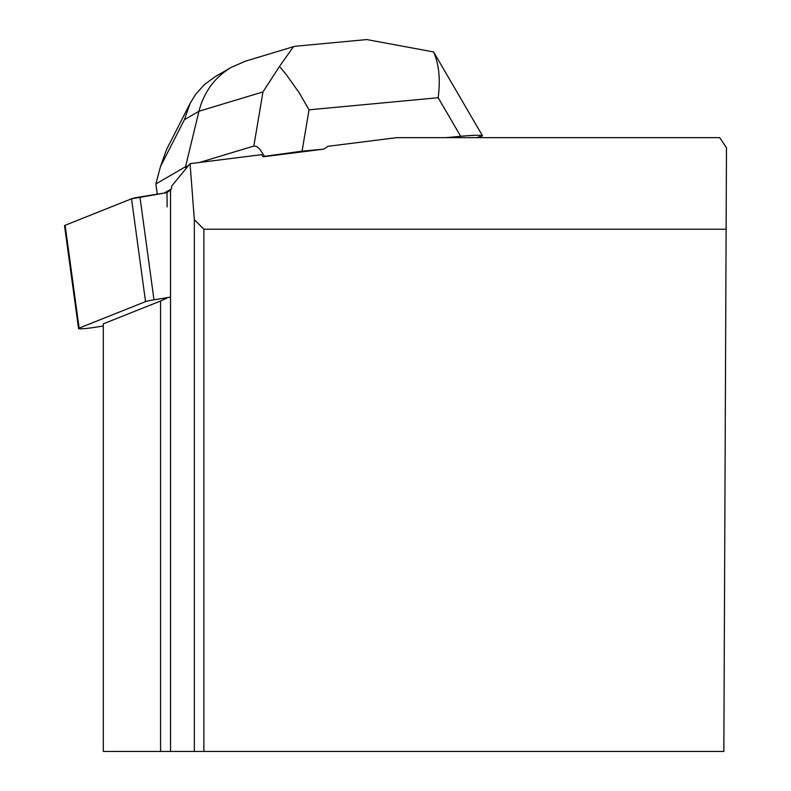 <?xml version="1.0" encoding="UTF-8"?>
<svg xmlns="http://www.w3.org/2000/svg" width="791" height="791" viewBox="0 0 791 791"><rect width="100%" height="100%" fill="white"/><g stroke="black" fill="none" stroke-linecap="round" stroke-linejoin="round"><path stroke-width="1.19" d="M170.53 297.119L153.978 299.789A13.012 1.058 172.2 0 0 145.544 301.628L79.14 328.097A13.012 1.058 172.2 0 0 78.536 328.512A13.012 1.058 172.2 0 0 95.306 327.256L103.314 325.961M78.536 328.512L64.526 225.692A13.012 1.058 -7.8 0 1 65.129 225.277L131.533 198.808A13.012 1.058 -7.8 0 1 139.958 196.969L167.01 192.609L170.53 189.959L170.53 751.45L194.349 751.45L194.349 219.68L190.067 163.658L171.617 186.152L171.41 188.891L170.53 189.959M194.349 219.68L203.89 229.222L726.118 229.222L726.474 147.779L719.711 137.654L396.696 137.654L327.919 146.315L323.816 149.133L262.998 156.786L261.702 154.65L190.067 163.658M167.128 206.856L167.01 192.609L131.524 198.818L65.129 225.277L79.14 328.097M170.53 751.45L103.314 751.45L103.314 323.826L160.573 301.015L160.573 751.45M166.743 298.177L160.573 301.015M726.118 229.222L723.844 751.45L194.349 751.45M203.89 751.45L203.89 229.222M262.998 156.786L264.501 156.331L259.507 148.817L256.502 146.384L253.832 146.058L262.948 91.934L198.946 111.254C203.93 92.003 214.677 77.38 231.17 67.393L245.437 61.184L293.51 46.669M185.836 168.819L185.549 166.674L188.278 165.853M199.441 162.481L253.832 146.058M434.615 53.669L482.54 135.874L476.637 137.654M446.114 137.654L460.678 136.289L438.174 97.718C440.547 79.268 439.005 64.012 433.557 51.929L366.668 39.55L364.859 39.738M296.407 46.155L293.501 46.629L279.53 66.385L286.708 75.185L299.384 93.071L309.034 109.83L302.073 151.17L323.816 149.133M215.34 76.608L204.661 84.38L195.802 94.139L190.236 103.146L184.392 119.738L198.946 111.254L185.549 166.674L155.876 183.957L157.271 194.181M164.281 193.044L171.41 188.891M302.073 151.17L264.501 156.331M482.54 135.874C480.79 134.984 473.502 135.123 460.678 136.289M184.392 119.738L160.464 166.594L166.555 149.529L190.117 103.374M160.464 166.594L155.876 183.957M434.605 53.65L433.557 51.929M279.53 66.385L262.948 91.934M145.544 301.628L131.533 198.808M139.958 196.969L153.978 299.789M438.174 97.718L309.034 109.83M295.874 46.214L366.668 39.57M215.36 76.598L231.17 67.393"/></g></svg>
